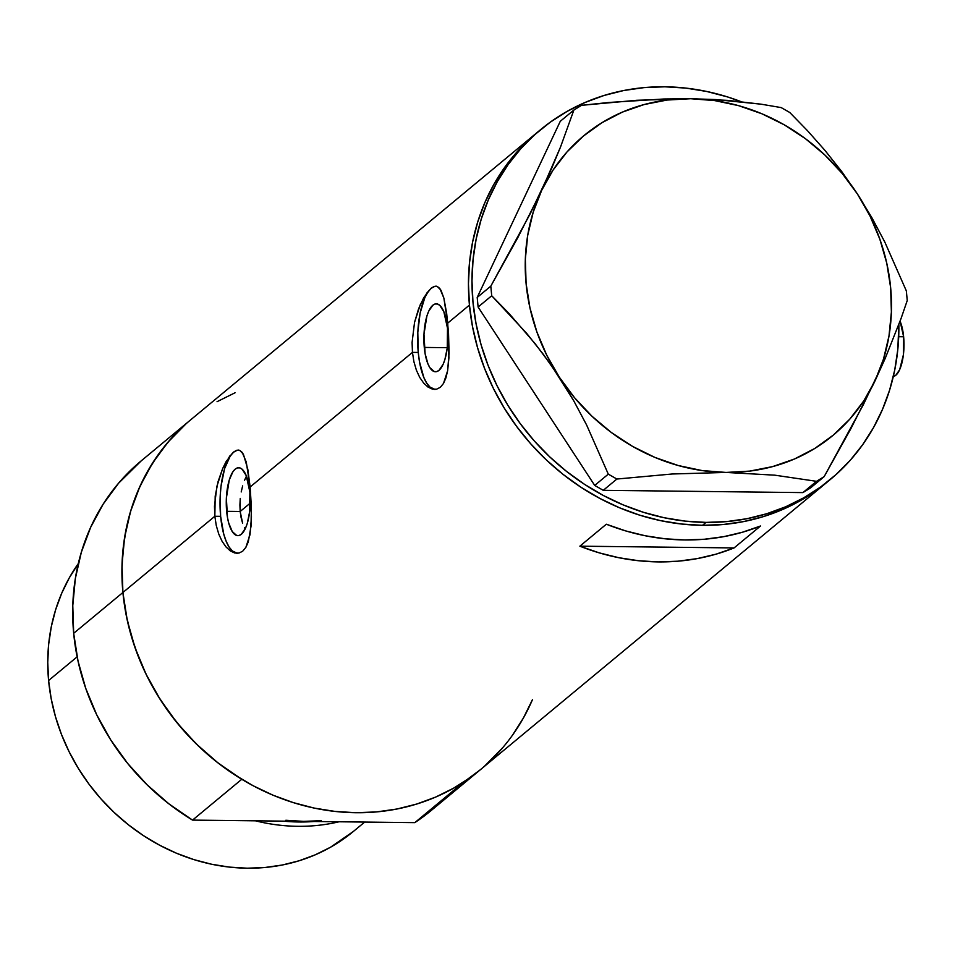 <?xml version="1.0" encoding="UTF-8"?>
<svg xmlns="http://www.w3.org/2000/svg" width="955" height="955" viewBox="0 0 955 955"><rect width="100%" height="100%" fill="white"/><g stroke="black" fill="none" stroke-linecap="round" stroke-linejoin="round"><path stroke-width="1.43" d="M903.633 336.757L898.703 336.697L903.633 336.757A30.966 10.947 -89.3 0 0 900.076 321.238L903.633 336.757L903.406 354.735L899.694 369.621L895.85 375.231L893.319 376.461A30.966 10.947 -89.3 0 0 903.633 336.757M226.657 511.319A33.962 12.009 90.7 0 1 238.655 467.735A33.962 12.009 90.7 0 1 249.888 492.064L249.637 511.785L247.285 523.424L245.566 528.103L241.352 534.263L239.025 535.516L236.673 535.469L232.244 531.529L228.722 523.054L227.481 517.491L226.371 498.128L229.26 479.959L232.984 471.627L235.193 469.12L237.52 467.866L239.872 467.914L242.164 469.263L246.211 475.59L249.888 492.064A33.962 12.009 90.7 0 1 237.891 535.66A33.962 12.009 90.7 0 1 226.657 511.319L240.183 511.474L226.657 511.319M239.908 505.004L240.183 511.474L240.254 498.403L239.908 505.004M241.209 491.944L242.654 485.88M246.605 475.733L244.504 480.389L246.605 475.733M424.283 347.429A33.962 12.009 90.7 0 1 436.28 303.833A33.962 12.009 90.7 0 1 447.501 328.174L447.262 347.895L444.899 359.534L443.18 364.213L438.978 370.373L436.65 371.626L434.298 371.579L429.857 367.639L427.947 363.903L425.106 353.601L423.984 334.238L426.885 316.069L428.604 311.39L432.818 305.23L435.134 303.976L437.497 304.024L439.789 305.373L443.836 311.7L447.501 328.174A33.962 12.009 90.7 0 1 435.504 371.77A33.962 12.009 90.7 0 1 424.283 347.429L447.286 347.692L424.283 347.429M436.101 286.19A51.618 18.241 -89.3 0 0 418.254 352.431L412.453 352.371L412.094 342.379L414.542 322.36L418.588 308.787L423.757 297.674L430.992 288.291L434.31 286.393L437.283 286.464L440.983 290.236L443.86 298.067L446.701 313.718L448.528 333.092L449.065 353.123L447.62 370.779L445.913 377.905L443.49 383.468L440.327 387.3L436.578 389.198L432.388 389.115L427.995 387.062L423.698 383.122L419.734 377.428L416.416 370.254L413.921 361.766L412.453 352.371L250.126 486.99L251.38 507.093L251.022 526.301L248.3 541.795L245.865 547.358L242.713 551.19L238.965 553.088L234.763 553.005L230.382 550.951L226.072 547.012L222.109 541.33L218.791 534.143L216.296 525.656L214.839 516.261L215.197 496.123L218.11 481.499L222.622 468.63L226.132 461.563L233.366 452.181L236.697 450.283L239.669 450.354L243.37 454.126L247.787 469.156L250.126 486.99L412.453 352.371L412.094 342.379L414.542 322.36L420.236 304.74L427.422 292.099M238.487 450.08A51.618 18.241 -89.3 0 0 220.629 516.321L214.839 516.261L122.909 592.494A227.123 203.499 50.3 0 0 259.426 788.973A227.123 203.499 50.3 0 0 480.341 769.754A227.123 203.499 -129.7 0 1 464.035 781.811L414.804 822.637A227.123 203.499 50.3 0 0 431.111 810.58L480.341 769.754A227.123 203.499 -129.7 0 0 532.424 699.74L523.436 717.933L512.644 734.968M469.442 305.099L447.74 323.1L469.442 305.099A227.123 203.499 -129.7 0 1 536.913 132.697A227.123 203.499 50.3 0 0 487.146 374.79A227.123 203.499 50.3 0 0 702.486 525.322L723.21 524.51L743.539 521.609L763.272 516.643L782.217 509.672L800.206 500.742L817.05 489.963L827.066 482.203L817.05 489.963L800.206 500.742L782.217 509.672L763.272 516.643L743.539 521.609L723.21 524.51L702.486 525.322A227.123 203.499 50.3 0 0 826.887 482.359A227.123 203.499 -129.7 0 1 605.971 501.578A227.123 203.499 -129.7 0 1 469.442 305.099L472.486 326.467L477.548 347.644L484.567 368.427L493.496 388.637L504.24 408.06L516.691 426.515L530.729 443.824L546.236 459.821L563.032 474.349L580.986 487.265L599.907 498.462L619.616 507.821L639.934 515.246L660.645 520.666L681.56 524.032L702.486 525.322L706.02 522.397L702.486 525.322L681.56 524.032L660.645 520.666L639.934 515.246L619.616 507.821L599.907 498.462L580.986 487.265L563.032 474.349L546.236 459.821L530.729 443.824L516.691 426.515L504.24 408.06L493.496 388.637L484.567 368.427L477.548 347.644L472.486 326.467L469.442 305.099L468.451 283.766L469.442 305.099M606.33 524.223A227.123 203.499 50.3 0 0 760.538 525.99L734.073 547.931A227.123 203.499 -129.7 0 1 579.864 546.176L606.33 524.223L625.632 530.896L645.258 535.767L665.05 538.787L684.842 539.957L704.456 539.241L723.711 536.662L742.465 532.221L760.538 525.99L734.073 547.931L715.999 554.175L697.246 558.603L677.978 561.194L658.377 561.91L638.585 560.74L618.792 557.708L599.167 552.85L579.864 546.176L734.073 547.931L579.864 546.176L606.33 524.223M430.992 288.291L434.31 286.393L437.283 286.464L439.849 288.506L443.86 298.067L447.74 323.1L448.922 357.862L447.62 370.779L443.49 383.468L440.327 387.3L436.578 389.198L432.388 389.115L427.995 387.062M233.366 452.181L236.697 450.283L239.669 450.354L242.224 452.395L246.247 461.957L250.126 486.99L251.452 517.025L250.007 534.681L245.865 547.358L242.713 551.19L238.965 553.088L234.763 553.005L230.382 550.951M184.661 425.023L170.575 439.205L158.064 454.878L147.273 471.901L138.284 490.118L131.193 509.337L126.072 529.38L122.968 550.056L121.906 571.162L122.909 592.494A227.123 203.499 -129.7 0 1 190.367 420.093A227.123 203.499 50.3 0 0 122.909 592.494L214.839 516.261L214.469 506.269L216.916 486.262L222.622 468.63L229.797 455.989M235.037 392.78L217.048 401.697M540.435 129.773A227.123 203.499 -129.7 0 1 664.835 86.798L644.112 87.609L623.782 90.51L604.049 95.476L585.105 102.46L567.127 111.377L550.283 122.168L534.74 134.703L520.642 148.885L508.144 164.558L497.34 181.581L488.363 199.798L481.272 219.017L476.151 239.06L473.047 259.736L471.985 280.842L472.976 302.174L476.02 323.53L481.069 344.707L488.101 365.502L497.03 385.713L507.762 405.135L520.224 423.59L534.263 440.9L549.758 456.896L566.566 471.424L584.52 484.34L603.441 495.538L623.149 504.885L643.455 512.31L664.167 517.741L685.093 521.108L706.02 522.397L726.743 521.585L747.061 518.684L766.793 513.718L785.75 506.747L803.728 497.818L820.572 487.038L836.114 474.492L850.213 460.322L862.711 444.636L873.515 427.613L882.492 409.409L889.583 390.189L894.704 370.146L897.807 349.47L898.846 324.581A227.123 203.499 -129.7 0 1 830.42 479.422A227.123 203.499 -129.7 0 1 706.02 522.397A227.123 203.499 -129.7 0 1 490.679 371.865A227.123 203.499 -129.7 0 1 540.435 129.773L141.137 460.919A227.123 203.499 50.3 0 0 73.678 633.32L122.909 592.494L125.941 613.862L131.002 635.039L138.033 655.822L146.951 676.033L157.694 695.455L170.145 713.91L184.196 731.22L199.691 747.216L216.499 761.744L234.441 774.672L253.362 785.858L273.07 795.217L293.388 802.642L314.1 808.061L335.026 811.428L355.94 812.717L376.664 811.905L396.994 809.004L416.726 804.038L435.683 797.067L453.661 788.138L470.505 777.358L480.52 769.599M537.092 132.554L517.121 151.809L504.61 167.483L493.819 184.506L484.83 202.723L477.739 221.942L472.618 241.985L469.514 262.661L468.451 283.766L469.514 262.661L472.618 241.985L477.739 221.942L484.83 202.723L493.819 184.506L504.61 167.483L517.121 151.809L537.092 132.554M241.102 517.61L240.183 511.474L242.594 523.113L241.102 517.61M244.599 527.84L245.184 528.915M237.126 450.294L233.593 452.193L230.239 456.001L224.58 468.666L220.999 486.358L220.175 496.266L220.629 516.321A51.618 18.241 -89.3 0 0 237.365 553.303L232.363 550.975L229.105 547.036L226.204 541.366L223.757 534.155L220.629 516.321L214.839 516.261L216.296 525.656L218.791 534.143L222.109 541.33L226.072 547.012M434.752 286.393L431.218 288.303L427.864 292.111L424.82 297.674L420.105 313.144L417.801 332.376L418.254 352.431A51.618 18.241 -89.3 0 0 434.991 389.401L429.977 387.085L426.73 383.146L423.817 377.464L419.496 361.814L418.254 352.431L412.453 352.371L413.921 361.766L416.416 370.254L419.734 377.428L423.698 383.122M664.835 86.798A227.123 203.499 -129.7 0 1 740.985 101.612L727.4 96.885L706.676 91.465L685.762 88.087L664.835 86.798M875.055 380.806L885.106 358.638L901.09 318.433L907.25 300.491L906.343 290.893L884.855 242.14L871.987 217.895L857.387 193.949L841.677 171.482L824.953 150.389L807.5 130.704L789.761 112.487L781.19 107.593L761.147 104.191L715.916 99.571L690.704 98.723L664 98.986L609.218 102.448L581.535 105.325L573.883 110.028L560.501 147.07L551.883 167.829L530.3 213.622L490.81 286.154L477.202 297.423L560.275 121.309L573.883 110.028L560.501 147.07L541.676 190.343L517.837 237.592L490.81 286.154L491.718 295.752L526.659 333.343L543.383 354.389L559.344 377.201L573.728 400.766L586.633 425.035L608.299 474.146L594.702 485.427L478.109 307.033L491.718 295.752L509.397 313.897L535.087 343.645L551.513 365.622L573.728 400.766L586.633 425.035L608.299 474.146L616.87 479.04L672.248 473.99L726.027 472.439L774.756 475.172L816.525 481.32L802.916 492.601L603.262 490.321L616.87 479.04L672.248 473.99L726.027 472.439A194.868 174.598 -129.7 0 1 559.344 377.201A194.868 174.598 -129.7 0 1 541.676 190.343A194.868 174.598 -129.7 0 1 690.704 98.723L636.794 100.275L581.535 105.325L573.883 110.028L560.275 121.309L477.202 297.423L478.109 307.033L594.702 485.427L603.262 490.321L802.916 492.601L810.58 487.886L824.177 476.605L863.475 404.454L885.106 358.638L901.09 318.433L907.25 300.491L906.343 290.893L884.855 242.14L871.987 217.895L857.387 193.949L841.677 171.482L824.953 150.389L807.5 130.704L789.761 112.487L781.19 107.593L761.147 104.191L727.829 100.382L690.704 98.723A194.868 174.598 -129.7 0 1 857.387 193.949A194.868 174.598 -129.7 0 1 875.055 380.806A194.868 174.598 -129.7 0 1 726.027 472.439L774.756 475.172L816.525 481.32L824.177 476.605L851.012 428.413L875.055 380.806L883.518 359.008L888.998 335.945L891.385 312.022L890.633 287.658L886.777 263.246L879.853 239.228L870.005 215.985L857.387 193.949L842.215 173.476L824.762 154.913L805.316 138.594L784.21 124.795L761.803 113.741L738.478 105.623L714.638 100.585L690.704 98.723L667.056 100.048L644.124 104.549L622.29 112.141L601.937 122.718L583.386 136.064L566.984 151.976L553.005 170.169L541.676 190.343L533.212 212.153L527.733 235.205L525.346 259.127L526.098 283.492L529.953 307.904L536.877 331.934L546.726 355.165L559.344 377.201L574.516 397.674L591.969 416.237L611.415 432.555L632.52 446.367L654.927 457.421L678.253 465.527L702.08 470.564L726.027 472.439L749.663 471.113L772.607 466.601L794.441 459.009L814.794 448.444L833.345 435.086L849.747 419.173L863.726 400.981L875.055 380.806M491.718 295.752L478.109 307.033L477.202 297.423L490.81 286.154L491.718 295.752M616.87 479.04L603.262 490.321L594.702 485.427L608.299 474.146L616.87 479.04M824.177 476.605L810.58 487.886L802.916 492.601L816.525 481.32L824.177 476.605M250.258 503.118L240.183 511.474L250.258 503.118M255.463 820.823A193.579 173.44 50.3 0 0 339.037 821.778A193.579 173.44 -129.7 0 1 255.463 820.823M314.1 821.491A190.32 170.527 -129.7 0 1 283.516 821.145L314.1 821.491M78.298 563.605A193.579 173.44 50.3 0 0 48.598 680.509L77.14 656.837L48.598 680.509A193.579 173.44 50.3 0 0 164.952 847.956A193.579 173.44 50.3 0 0 353.231 831.578L364.703 822.064M502.843 747.538L484.651 766.065M480.556 769.575L464.035 781.811L414.804 822.637L192.54 820.106L168.904 803.847L147.166 784.867L127.683 763.463L110.78 739.982L96.73 714.817L85.747 688.364L78.023 661.051L73.678 633.32L72.783 605.637L75.361 578.444L81.354 552.181L90.677 527.279L103.176 504.133L118.647 483.135L141.364 460.74M285.843 820.273L303.678 821.372L321.334 820.679M431.326 810.401L414.804 822.637L192.54 820.106L241.77 779.28A227.123 203.499 -129.7 0 1 122.909 592.494L73.678 633.32A227.123 203.499 50.3 0 0 192.54 820.106L241.77 779.28L218.134 763.021L196.396 744.041L176.914 722.637L160.01 699.155L145.948 673.991L134.977 647.538L127.254 620.225L122.909 592.494L122.013 564.811L124.58 537.617L130.584 511.355L139.908 486.453L152.406 463.306L167.865 442.308L186.058 423.781M353.386 831.447L330.49 847.252L315.162 854.856L299.011 860.801L282.203 865.027L264.869 867.51L247.214 868.202L229.379 867.104L211.544 864.227L193.889 859.607L176.579 853.281L159.783 845.306L143.656 835.768L128.364 824.75L114.039 812.371L100.824 798.738L88.863 783.983L78.25 768.25L69.094 751.704L61.49 734.479L55.497 716.763L51.188 698.714L48.598 680.509L47.75 662.328L48.657 644.339L51.295 626.719L55.665 609.636L61.705 593.258L69.369 577.727L78.573 563.223M436.483 286.19L435.778 286.178M238.857 450.08L238.165 450.068M830.42 479.422L480.341 769.754M237.688 553.315L236.983 553.303M435.301 389.413L434.609 389.413"/></g></svg>
